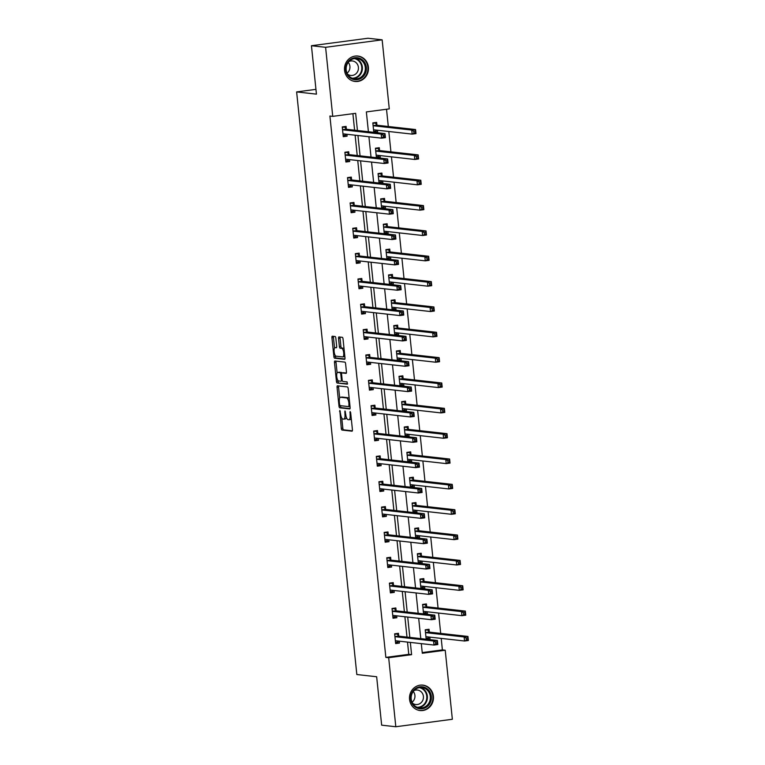<?xml version="1.0" encoding="UTF-8"?>
<svg xmlns="http://www.w3.org/2000/svg" width="765" height="765" viewBox="0 0 765 765"><rect width="100%" height="100%" fill="white"/><g stroke="black" fill="none" stroke-linecap="round" stroke-linejoin="round"><path stroke-width="1.15" d="M339.823 410.384L341.295 428.4A1.607 0.545 -97.5 0 0 342.022 430.054L352.024 431.173A1.607 0.545 -97.5 0 0 352.072 431.173A1.607 0.545 -97.5 0 0 352.416 429.643L350.666 412.698L350.131 411.541L350.112 414.802A5.145 1.74 -97.5 0 1 349.012 419.708A5.145 1.74 -97.5 0 1 348.859 419.708L348.027 419.622A5.145 1.74 -97.5 0 1 345.723 414.314L344.986 410.958L344.939 414.228A5.145 1.74 -97.5 0 1 343.839 419.134A5.145 1.74 -97.5 0 1 343.695 419.134L342.854 419.038A5.145 1.74 -97.5 0 1 340.549 413.731L339.823 410.384M368.395 67.177A12.775 11.982 -83.6 0 1 355.056 81.453A12.775 11.982 -83.6 0 1 344.556 70.332A12.775 11.982 -83.6 0 1 357.896 56.055A12.775 11.982 -83.6 0 1 368.395 67.177M433.401 696.255A12.775 11.982 -83.6 0 1 420.061 710.532A12.775 11.982 -83.6 0 1 409.562 699.411A12.775 11.982 -83.6 0 1 422.911 685.134A12.775 11.982 -83.6 0 1 433.401 696.255M335.845 338.178A1.607 0.545 -97.5 0 0 335.127 336.524L332.316 336.208A1.607 0.545 -97.5 0 0 332.278 336.208A1.607 0.545 -97.5 0 0 331.934 337.738L333.875 356.557A1.607 0.545 -97.5 0 0 334.592 358.211L344.594 359.34A1.607 0.545 -97.5 0 0 344.642 359.33A1.607 0.545 -97.5 0 0 344.986 357.8L343.045 338.981A1.607 0.545 -97.5 0 0 342.328 337.327L338.933 336.944A1.607 0.545 -97.5 0 0 338.885 336.944A1.607 0.545 -97.5 0 0 338.541 338.484L339.373 346.535A1.607 0.545 -97.5 0 0 340.1 348.19L341.773 348.381A4.303 1.454 -97.5 0 1 343.686 352.636A4.303 1.454 -97.5 0 1 342.777 356.911A4.303 1.454 -97.5 0 1 342.663 356.911L336.074 356.174A4.303 1.454 -97.5 0 1 334.162 351.919A4.303 1.454 -97.5 0 1 335.07 347.645A4.303 1.454 -97.5 0 1 335.194 347.645L336.284 347.759A1.607 0.545 -97.5 0 0 336.332 347.759A1.607 0.545 -97.5 0 0 336.676 346.229L335.845 338.178M422.232 652.574L442.39 649.906L445.22 650.231L452.354 719.272L395.811 726.75L381.659 725.163L376.657 676.748L356.834 674.529L296.629 91.915L316.442 94.143L311.441 45.728L325.603 47.306L382.146 39.837L389.28 108.888L366.359 111.92L368.405 131.733M395.811 726.75L388.677 657.699L411.599 654.668L410.336 642.409M357.437 130.499L355.658 113.325L332.737 116.357L329.906 116.041L385.847 657.384L388.677 657.699M332.737 116.357L325.603 47.306M337.442 385.799A1.607 0.545 -97.5 0 0 337.403 385.799A1.607 0.545 -97.5 0 0 337.059 387.339L339 406.158A1.607 0.545 -97.5 0 0 339.717 407.812L349.72 408.931A1.607 0.545 -97.5 0 0 349.768 408.931A1.607 0.545 -97.5 0 0 350.112 407.401L348.171 388.582A1.607 0.545 -97.5 0 0 347.453 386.927L337.442 385.799M336.437 381.353L334.496 362.534A1.607 0.545 -97.5 0 1 334.841 361.003A1.607 0.545 -97.5 0 1 334.879 361.003L344.891 362.122A1.607 0.545 -97.5 0 1 345.608 363.786L346.44 371.838A1.607 0.545 -97.5 0 1 346.096 373.368A1.607 0.545 -97.5 0 1 346.048 373.368L341.993 372.918A1.607 0.545 -97.5 0 0 341.945 372.918A1.607 0.545 -97.5 0 0 341.601 374.448L342.156 379.784A1.607 0.545 -97.5 0 0 342.873 381.448L347.1 381.917L347.358 384.154L337.155 383.016A1.607 0.545 -97.5 0 1 336.437 381.353L337.967 381.152L337.881 380.348M315.955 89.362L296.629 91.915M385.847 657.384L408.768 654.352L407.506 642.093M406.99 637.082L404.886 616.743M404.369 611.742L402.266 591.402M401.749 586.392L399.646 566.052M399.129 561.051L397.025 540.712M396.509 535.701L394.405 515.361M393.889 510.36L391.785 490.021M391.269 485.01L389.165 464.671M388.649 459.669L386.555 439.33M386.029 434.329L383.934 413.989M383.418 408.979L381.314 388.639M380.798 383.638L378.694 363.299M378.178 358.288L376.074 337.948M375.558 332.947L373.454 312.608M372.938 307.597L370.834 287.257M370.317 282.256L368.214 261.917M367.697 256.906L365.594 236.567M365.077 231.566L362.973 211.226M362.457 206.215L360.363 185.876M359.837 180.875L357.743 160.535M357.226 155.534L355.123 135.195M354.606 130.184L352.895 113.698M398.737 635.944L398.46 633.315L394.644 633.822L395.648 643.575L399.473 643.069L399.273 641.166M396.117 610.604L395.84 607.974L392.024 608.481L393.028 618.225L396.853 617.718L396.653 615.825M393.497 585.263L393.229 582.634L389.404 583.131L390.408 592.885L394.233 592.378L394.032 590.475M390.877 559.913L390.609 557.283L386.784 557.79L387.798 567.534L391.613 567.028L391.422 565.134M388.257 534.572L387.989 531.943L384.164 532.44L385.178 542.194L388.993 541.687L388.802 539.784M385.637 509.222L385.369 506.593L381.544 507.099L382.557 516.844L386.373 516.346L386.182 514.443M383.016 483.882L382.749 481.252L378.924 481.759L379.937 491.503L383.753 490.996L383.561 489.103M380.406 458.531L380.128 455.902L376.313 456.409L377.317 466.153L381.133 465.656L380.941 463.753M377.786 433.191L377.508 430.561L373.693 431.068L374.697 440.812L378.522 440.305L378.321 438.412M375.166 407.841L374.888 405.211L371.073 405.718L372.077 415.472L375.902 414.965L375.701 413.062M372.545 382.5L372.268 379.87L368.453 380.377L369.457 390.121L373.282 389.615L373.081 387.721M369.925 357.15L369.658 354.52L365.833 355.027L366.837 364.781L370.662 364.274L370.461 362.371M367.305 331.809L367.037 329.18L363.212 329.686L364.216 339.43L368.041 338.924L367.841 337.03M364.685 306.469L364.417 303.839L360.592 304.336L361.606 314.09L365.421 313.583L365.23 311.68M362.065 281.118L361.797 278.489L357.972 278.995L358.986 288.74L362.801 288.233L362.61 286.339M359.445 255.778L359.177 253.148L355.352 253.645L356.366 263.399L360.181 262.892L359.99 260.989M356.825 230.428L356.557 227.798L352.732 228.305L353.746 238.049L357.561 237.552L357.37 235.649M354.214 205.087L353.937 202.457L350.121 202.964L351.125 212.708L354.941 212.201L354.75 210.308M351.594 179.737L351.317 177.107L347.501 177.614L348.505 187.358L352.33 186.861L352.13 184.958M348.974 154.396L348.697 151.766L344.881 152.273L345.885 162.017L349.71 161.511L349.509 159.617M346.354 129.046L346.076 126.416L342.261 126.923L343.265 136.677L347.09 136.17L346.889 134.267M442.39 649.906L441.204 638.402M440.688 633.391L438.584 613.052M438.068 608.051L435.964 587.711M435.448 582.71L433.344 562.371M432.827 557.36L430.724 537.02M430.207 532.019L428.104 511.68M427.587 506.669L425.483 486.33M424.967 481.328L422.873 460.989M422.347 455.978L420.253 435.639M419.736 430.638L417.633 410.298M417.116 405.287L415.013 384.948M414.496 379.947L412.392 359.607M411.876 354.597L409.772 334.257M409.256 329.256L407.152 308.917M406.636 303.915L404.532 283.576M404.016 278.565L401.912 258.226M401.396 253.225L399.292 232.885M398.775 227.874L396.681 207.535M396.155 202.534L394.061 182.194M393.545 177.184L391.441 156.844M390.925 151.843L388.821 131.504M388.304 126.493L386.516 109.252M427.415 639.377L430.035 639.024L429.844 637.13M429.299 631.909L429.031 629.279L425.206 629.786L426.182 639.234M424.795 614.027L427.415 613.683L427.224 611.78M426.679 606.569L426.411 603.939L422.586 604.436L423.561 613.893M422.175 588.687L424.795 588.333L424.604 586.439M424.059 581.218L423.791 578.589L419.966 579.095L420.951 588.543M419.555 563.336L422.175 562.992L421.984 561.089M421.439 555.878L421.171 553.248L417.355 553.745L418.331 563.203M416.944 537.996L419.564 537.652L419.363 535.749M418.828 530.528L418.551 527.898L414.735 528.405L415.711 537.852M414.324 512.646L416.944 512.301L416.743 510.398M416.208 505.187L415.93 502.557L412.115 503.054L413.09 512.512M411.704 487.305L414.324 486.961L414.123 485.058M413.588 479.837L413.31 477.207L409.495 477.714L410.47 487.162M409.084 461.955L411.704 461.611L411.503 459.717M410.968 454.496L410.69 451.866L406.875 452.373L407.85 461.821M406.464 436.614L409.084 436.27L408.883 434.367M408.347 429.146L408.08 426.516L404.255 427.023L405.23 436.48M403.844 411.264L406.464 410.92L406.272 409.026M405.727 403.805L405.46 401.176L401.635 401.682L402.61 411.13M401.223 385.923L403.844 385.579L403.652 383.676M403.107 378.455L402.839 375.825L399.014 376.332L399.99 385.79M398.603 360.583L401.223 360.229L401.032 358.336M400.487 353.114L400.219 350.485L396.394 350.992L397.37 360.439M395.983 335.233L398.603 334.888L398.412 332.985M397.867 327.774L397.599 325.144L393.774 325.641L394.759 335.099M393.363 309.892L395.983 309.538L395.792 307.645M395.256 302.424L394.979 299.794L391.164 300.301L392.139 309.749M390.752 284.542L393.373 284.197L393.172 282.295M392.636 277.083L392.359 274.453L388.543 274.951L389.519 284.408M388.132 259.201L390.752 258.857L390.552 256.954M390.016 251.733L389.739 249.103L385.923 249.61L386.899 259.058M385.512 233.851L388.132 233.507L387.932 231.613M387.396 226.392L387.119 223.763L383.303 224.269L384.279 233.717M382.892 208.51L385.512 208.166L385.311 206.263M384.776 201.042L384.508 198.412L380.683 198.919L381.659 208.367M380.272 183.16L382.892 182.816L382.691 180.922M382.156 175.701L381.888 173.072L378.063 173.579L379.038 183.026M377.652 157.82L380.272 157.475L380.081 155.572M379.536 150.351L379.268 147.721L375.443 148.228L376.418 157.686M375.032 132.479L377.652 132.125L377.461 130.232M376.916 125.011L376.648 122.381L372.823 122.888L373.798 132.335M311.441 45.728L367.994 38.25L382.146 39.837M421.305 643.633L422.299 653.253L445.22 650.231M368.921 136.734L371.025 157.074M371.541 162.084L373.645 182.424M374.161 187.425L376.265 207.764M376.782 212.775L378.885 233.115M379.402 238.116L381.496 258.455M382.022 263.466L384.116 283.805M384.632 288.807L386.736 309.146M387.253 314.147L389.356 334.487M389.873 339.497L391.976 359.837M392.493 364.838L394.597 385.178M395.113 390.188L397.217 410.528M397.733 415.529L399.837 435.868M400.353 440.879L402.457 461.219M402.973 466.22L405.077 486.559M405.593 491.57L407.688 511.909M408.214 516.91L410.308 537.25M410.824 542.261L412.928 562.6M413.444 567.601L415.548 587.941M416.064 592.942L418.168 613.281M418.685 618.292L420.788 638.632M409.82 637.398L407.716 617.059M407.2 612.057L405.096 591.718M404.58 586.707L402.476 566.368M401.96 561.367L399.856 541.027M399.34 536.026L397.236 515.687M396.719 510.676L394.616 490.336M394.099 485.335L391.996 464.996M391.479 459.985L389.385 439.646M388.859 434.644L386.765 414.305M386.249 409.294L384.145 388.955M383.628 383.954L381.525 363.614M381.008 358.603L378.905 338.264M378.388 333.263L376.284 312.923M375.768 307.913L373.664 287.573M373.148 282.572L371.044 262.232M370.528 257.231L368.424 236.892M367.908 231.881L365.813 211.542M365.288 206.54L363.193 186.201M362.677 181.19L360.573 160.851M360.057 155.85L357.953 135.51M408.768 654.352L411.599 654.668M430.035 639.024L426.115 638.584M399.473 643.069L395.553 642.629M396.853 617.718L392.933 617.279M427.415 613.683L423.494 613.243M394.233 592.378L390.313 591.938M424.795 588.333L420.884 587.903M391.613 567.028L387.692 566.597M422.175 562.992L418.264 562.552M388.993 541.687L385.072 541.247M419.564 537.652L415.644 537.212M386.373 516.346L382.462 515.906M416.944 512.301L413.024 511.861M383.753 490.996L379.842 490.556M414.324 486.961L410.403 486.521M381.133 465.656L377.222 465.216M411.704 461.611L407.783 461.171M378.522 440.305L374.601 439.865M409.084 436.27L405.163 435.83M375.902 414.965L371.981 414.525M406.464 410.92L402.543 410.48M373.282 389.615L369.361 389.175M403.844 385.579L399.923 385.139M370.662 364.274L366.741 363.834M401.223 360.229L397.303 359.789M368.041 338.924L364.121 338.484M398.603 334.888L394.692 334.448M365.421 313.583L361.501 313.143M395.983 309.538L392.072 309.108M362.801 288.233L358.881 287.803M393.373 284.197L389.452 283.758M360.181 262.892L356.27 262.452M390.752 258.857L386.832 258.417M357.561 237.552L353.65 237.112M388.132 233.507L384.212 233.067M354.941 212.201L351.03 211.762M385.512 208.166L381.592 207.726M352.33 186.861L348.41 186.421M382.892 182.816L378.971 182.376M349.71 161.511L345.79 161.071M380.272 157.475L376.351 157.035M347.09 136.17L343.169 135.73M377.652 132.125L373.731 131.685M345.216 418.933A5.145 1.74 -97.5 0 0 345.369 418.924A5.145 1.74 -97.5 0 0 346.373 417.365M350.389 419.507A5.145 1.74 -97.5 0 0 350.533 419.507A5.145 1.74 -97.5 0 0 351.288 418.761M341.783 418.063L342.825 428.199A1.607 0.545 -97.5 0 0 343.542 429.853L352.34 430.838M340.502 405.689L340.53 405.947A1.607 0.545 -97.5 0 0 341.247 407.611L350.045 408.596M338.656 385.943A1.607 0.545 -97.5 0 0 338.579 387.138L339.708 398.02M339.593 404.484L340.1 405.641L348.916 406.626L348.916 403.241A5.145 1.74 -97.5 0 0 346.612 397.943L340.607 397.274A5.145 1.74 -97.5 0 0 340.463 397.274A5.145 1.74 -97.5 0 0 339.354 402.17L339.593 404.484M349.223 398.718A5.145 1.74 -97.5 0 0 348.142 397.743L346.612 397.943M341.85 397.102A5.145 1.74 -97.5 0 1 341.993 397.073A5.145 1.74 -97.5 0 1 342.137 397.064L348.142 397.743M337.116 372.899L336.017 362.333L334.496 362.534M336.093 361.137A1.607 0.545 -97.5 0 0 336.017 362.333M346.373 373.033L343.523 372.708A1.607 0.545 -97.5 0 0 343.475 372.708A1.607 0.545 -97.5 0 0 343.428 372.727M347.578 383.81L337.155 383.016M337.786 372.44A4.303 1.454 -97.5 0 0 337.661 372.44A4.303 1.454 -97.5 0 0 336.753 376.724A4.303 1.454 -97.5 0 0 338.666 380.97L340.98 381.238A1.607 0.545 -97.5 0 0 341.027 381.238A1.607 0.545 -97.5 0 0 341.372 379.698L340.827 374.362A1.607 0.545 -97.5 0 0 340.1 372.698L337.786 372.44L339.306 372.239A4.303 1.454 -97.5 0 0 339.191 372.239A4.303 1.454 -97.5 0 0 339.067 372.268M342.022 372.909A1.607 0.545 -97.5 0 0 341.63 372.498L340.1 372.698M339.306 372.239L341.63 372.498M337.967 381.152A1.607 0.545 -97.5 0 0 338.685 382.806M335.194 347.645L336.6 347.453A4.303 1.454 -97.5 0 0 336.6 347.444A4.303 1.454 -97.5 0 0 336.476 347.473M344.183 356.71A4.303 1.454 -97.5 0 0 344.307 356.71A4.303 1.454 -97.5 0 0 344.833 356.289M344.059 348.754A4.303 1.454 -97.5 0 0 343.303 348.18L341.773 348.381M340.138 337.088A1.607 0.545 -97.5 0 0 340.071 338.283L340.903 346.335A1.607 0.545 -97.5 0 0 341.62 347.989L343.303 348.18M335.328 355.601L335.405 356.356A1.607 0.545 -97.5 0 0 336.122 358.01L344.919 358.995M333.53 336.342A1.607 0.545 -97.5 0 0 333.454 337.537L334.544 348.065M426.095 638.345L428.381 638.039L429.203 637.054M425.254 630.217L427.539 629.911L425.742 629.71M425.942 636.901L426.019 636.815A1.635 0.555 82.5 0 1 426.172 636.719A1.635 0.555 82.5 0 1 426.22 636.719L464.546 641.013L464.135 636.958L467.951 636.451L429.614 632.158A1.635 0.555 82.5 0 1 429.395 632.014L427.539 629.911M467.664 637.905L467.951 636.451L468.371 640.515L464.546 641.013L467.836 639.53L467.664 637.905L466.143 638.106L466.306 639.731M466.143 638.106L464.135 636.958L425.799 632.665A1.635 0.555 82.5 0 1 425.57 632.521L425.483 632.416M467.836 639.53L468.371 640.515M395.18 633.755L396.978 633.956L394.692 634.261M398.642 641.099L397.81 642.074L395.524 642.38M396.978 633.956L398.833 636.05A1.635 0.555 -97.5 0 0 399.053 636.193L437.389 640.487L437.81 644.551L433.984 645.058L395.648 640.764A1.635 0.555 -97.5 0 0 395.601 640.764A1.635 0.555 -97.5 0 0 395.448 640.86L395.381 640.946M435.744 643.767L433.984 645.058L433.564 640.994L437.389 640.487L437.102 641.94L435.572 642.141L435.744 643.767L437.274 643.566L437.102 641.94M394.912 636.451L395.008 636.557A1.635 0.555 -97.5 0 0 395.228 636.7L433.564 640.994L435.572 642.141M437.81 644.551L437.274 643.566M414.888 688.969A11.064 10.366 -83.6 0 1 429.395 691.12A11.064 10.366 -83.6 0 1 427.166 706.592A11.064 10.366 -83.6 0 1 412.66 704.441A11.064 10.366 -83.6 0 1 414.888 688.969M426.43 705.913A10.241 9.601 96.4 0 0 430.045 695.002A10.241 9.601 96.4 0 0 421.888 687.572A10.241 9.601 96.4 0 0 415.06 689.59A10.241 9.601 96.4 0 0 411.455 700.491A10.241 9.601 96.4 0 0 419.603 707.921A10.241 9.601 96.4 0 0 426.43 705.913M413.253 691.455A7.287 6.837 -83.6 0 1 412.048 702.232M412.545 703.207A7.287 6.837 96.4 0 0 423.227 695.337A7.287 6.837 96.4 0 0 413.961 690.613M417.862 710.054A12.699 11.905 96.4 0 0 419.612 710.398A12.699 11.905 96.4 0 0 428.075 707.902A12.699 11.905 96.4 0 0 432.55 694.381A12.699 11.905 96.4 0 0 422.443 685.163A12.699 11.905 96.4 0 0 420.654 685.105M366.339 67.339A11.064 10.366 -83.6 0 1 357.159 79.675A11.064 10.366 -83.6 0 1 345.704 70.064A11.064 10.366 -83.6 0 1 354.893 57.738A11.064 10.366 -83.6 0 1 366.339 67.339M346.191 69.94A10.241 9.601 96.4 0 0 354.597 78.852A10.241 9.601 96.4 0 0 365.288 67.406A10.241 9.601 96.4 0 0 356.882 58.494A10.241 9.601 96.4 0 0 346.191 69.94M348.247 62.376A7.287 6.837 -83.6 0 1 347.042 73.153M347.54 74.129A7.287 6.837 96.4 0 0 358.403 67.31A7.287 6.837 96.4 0 0 348.945 61.535M352.847 80.985A12.699 11.905 96.4 0 0 354.606 81.32A12.699 11.905 96.4 0 0 367.869 67.138A12.699 11.905 96.4 0 0 357.437 56.084A12.699 11.905 96.4 0 0 355.649 56.027M423.475 612.995L425.761 612.698L426.593 611.713M422.634 604.876L424.919 604.57L423.122 604.369M423.322 611.56L423.399 611.474A1.635 0.555 82.5 0 1 423.552 611.378A1.635 0.555 82.5 0 1 423.6 611.378L461.936 615.672L461.515 611.608L465.33 611.101L426.994 606.808A1.635 0.555 82.5 0 1 426.774 606.674L424.919 604.57M465.053 612.555L465.33 611.101L465.751 615.165L461.936 615.672L465.216 614.18L465.053 612.555L463.523 612.765L463.686 614.381M463.523 612.765L461.515 611.608L423.179 607.314A1.635 0.555 82.5 0 1 422.949 607.171L422.863 607.066M465.216 614.18L465.751 615.165M420.855 587.654L423.141 587.348L423.973 586.363M420.014 579.526L422.299 579.229L420.501 579.019M420.702 586.21L420.779 586.124A1.635 0.555 82.5 0 1 420.932 586.028A1.635 0.555 82.5 0 1 420.98 586.028L459.316 590.331L458.895 586.267L462.71 585.76L424.374 581.467A1.635 0.555 82.5 0 1 424.154 581.323L422.299 579.229M462.433 587.214L462.71 585.76L463.131 589.825L459.316 590.331L462.596 588.84L462.433 587.214L460.903 587.415L461.066 589.04M460.903 587.415L458.895 586.267L420.559 581.974A1.635 0.555 82.5 0 1 420.339 581.83L420.243 581.725M462.596 588.84L463.131 589.825M392.56 608.404L394.358 608.605L392.072 608.911M396.021 615.749L395.189 616.733L392.904 617.039M394.358 608.605L396.213 610.709A1.635 0.555 -97.5 0 0 396.433 610.852L434.769 615.146L435.189 619.21L431.364 619.717L393.028 615.414A1.635 0.555 -97.5 0 0 392.981 615.414A1.635 0.555 -97.5 0 0 392.837 615.509L392.761 615.596M433.124 618.426L431.364 619.717L430.944 615.653L434.769 615.146L434.482 616.6L432.952 616.8L433.124 618.426L434.654 618.225L434.482 616.6M392.292 611.111L392.388 611.216A1.635 0.555 -97.5 0 0 392.608 611.359L430.944 615.653L432.952 616.8M435.189 619.21L434.654 618.225M389.94 583.064L391.737 583.265L389.452 583.571M393.401 590.408L392.579 591.393L390.293 591.689M391.737 583.265L393.593 585.368A1.635 0.555 -97.5 0 0 393.812 585.502L432.149 589.805L432.569 593.86L428.744 594.367L390.408 590.073A1.635 0.555 -97.5 0 0 390.37 590.073A1.635 0.555 -97.5 0 0 390.217 590.169L390.14 590.255M430.504 593.076L428.744 594.367L428.324 590.303L432.149 589.805L431.862 591.249L430.332 591.46L430.504 593.076L432.034 592.875L431.862 591.249M389.672 585.76L389.768 585.866A1.635 0.555 -97.5 0 0 389.997 586.009L428.324 590.303L430.332 591.46M432.569 593.86L432.034 592.875M418.235 562.304L420.521 562.007L421.352 561.022M417.394 554.185L419.679 553.879L417.881 553.678M418.082 560.869L418.159 560.783A1.635 0.555 82.5 0 1 418.312 560.688A1.635 0.555 82.5 0 1 418.359 560.688L456.695 564.981L456.275 560.917L460.09 560.42L421.764 556.117A1.635 0.555 82.5 0 1 421.534 555.983L419.679 553.879M459.813 561.864L460.09 560.42L460.511 564.474L456.695 564.981L459.975 563.489L459.813 561.864L458.283 562.074L458.445 563.69M458.283 562.074L456.275 560.917L417.939 556.624A1.635 0.555 82.5 0 1 417.719 556.48L417.623 556.375M459.975 563.489L460.511 564.474M415.615 536.963L417.9 536.657L418.732 535.682M414.773 528.835L417.059 528.538L415.261 528.338M415.472 535.519L415.538 535.433A1.635 0.555 82.5 0 1 415.691 535.347A1.635 0.555 82.5 0 1 415.739 535.337L454.075 539.641L453.655 535.577L457.48 535.07L419.144 530.776A1.635 0.555 82.5 0 1 418.914 530.633L417.059 528.538M457.193 536.523L457.48 535.07L457.891 539.134L454.075 539.641L457.355 538.149L457.193 536.523L455.663 536.724L455.835 538.35M455.663 536.724L453.655 535.577L415.319 531.283A1.635 0.555 82.5 0 1 415.099 531.14L415.003 531.034M457.355 538.149L457.891 539.134M412.995 511.613L415.28 511.316L416.112 510.331M412.153 503.494L414.439 503.188L412.641 502.988M412.851 510.178L412.918 510.092A1.635 0.555 82.5 0 1 413.071 509.997A1.635 0.555 82.5 0 1 413.119 509.997L451.455 514.29L451.034 510.226L454.859 509.729L416.523 505.426A1.635 0.555 82.5 0 1 416.294 505.292L414.439 503.188M454.573 511.183L454.859 509.729L455.28 513.784L451.455 514.29L454.735 512.799L454.573 511.183L453.043 511.383L453.215 513.009M453.043 511.383L451.034 510.226L412.698 505.933A1.635 0.555 82.5 0 1 412.478 505.799L412.383 505.694M454.735 512.799L455.28 513.784M387.32 557.723L389.117 557.924L386.832 558.221M390.781 565.058L389.959 566.043L387.673 566.349M389.117 557.924L390.972 560.018A1.635 0.555 -97.5 0 0 391.192 560.162L429.528 564.455L429.949 568.519L426.124 569.026L387.798 564.723A1.635 0.555 -97.5 0 0 387.75 564.723A1.635 0.555 -97.5 0 0 387.597 564.819L387.52 564.905M427.884 567.735L426.124 569.026L425.713 564.962L429.528 564.455L429.242 565.909L427.721 566.11L427.884 567.735L429.414 567.534L429.242 565.909M387.061 560.42L387.147 560.525A1.635 0.555 -97.5 0 0 387.377 560.669L425.713 564.962L427.721 566.11M429.949 568.519L429.414 567.534M384.699 532.373L386.497 532.574L384.212 532.88M388.161 539.717L387.339 540.702L385.053 540.998M386.497 532.574L388.352 534.678A1.635 0.555 -97.5 0 0 388.572 534.812L426.908 539.115L427.329 543.169L423.514 543.676L385.178 539.382A1.635 0.555 -97.5 0 0 385.13 539.382A1.635 0.555 -97.5 0 0 384.977 539.478L384.9 539.564M425.264 542.395L423.514 543.676L423.093 539.612L426.908 539.115L426.621 540.559L425.101 540.769L425.264 542.395L426.793 542.184L426.621 540.559M384.441 535.07L384.527 535.175A1.635 0.555 -97.5 0 0 384.757 535.318L423.093 539.612L425.101 540.769M427.329 543.169L426.793 542.184M382.079 507.032L383.877 507.233L381.592 507.53M385.55 514.376L384.719 515.352L382.433 515.658M383.877 507.233L385.732 509.327A1.635 0.555 -97.5 0 0 385.952 509.471L424.288 513.764L424.709 517.828L420.893 518.335L382.557 514.032A1.635 0.555 -97.5 0 0 382.51 514.042A1.635 0.555 -97.5 0 0 382.357 514.128L382.28 514.214M422.643 517.044L420.893 518.335L420.473 514.271L424.288 513.764L424.011 515.218L422.481 515.419L422.643 517.044L424.173 516.844L424.011 515.218M381.821 509.729L381.917 509.834A1.635 0.555 -97.5 0 0 382.137 509.978L420.473 514.271L422.481 515.419M424.709 517.828L424.173 516.844M379.459 481.682L381.257 481.883L378.971 482.189M382.93 489.026L382.098 490.011L379.813 490.308M381.257 481.883L383.112 483.987A1.635 0.555 -97.5 0 0 383.341 484.121L421.668 488.424L422.089 492.478L418.273 492.985L379.937 488.692A1.635 0.555 -97.5 0 0 379.889 488.692A1.635 0.555 -97.5 0 0 379.736 488.787L379.66 488.873M420.023 491.704L418.273 492.985L417.853 488.921L421.668 488.424L421.391 489.877L419.861 490.078L420.023 491.704L421.553 491.493L421.391 489.877M379.201 484.388L379.297 484.494A1.635 0.555 -97.5 0 0 379.517 484.628L417.853 488.921L419.861 490.078M422.089 492.478L421.553 491.493M376.839 456.342L378.637 456.542L376.351 456.839M380.31 463.686L379.478 464.661L377.193 464.967M378.637 456.542L380.492 458.637A1.635 0.555 -97.5 0 0 380.721 458.78L419.048 463.074L419.469 467.138L415.653 467.645L377.317 463.351A1.635 0.555 -97.5 0 0 377.269 463.351A1.635 0.555 -97.5 0 0 377.116 463.437L377.04 463.523M417.413 466.354L415.653 467.645L415.232 463.58L419.048 463.074L418.771 464.527L417.241 464.728L417.413 466.354L418.933 466.153L418.771 464.527M376.581 459.038L376.676 459.143A1.635 0.555 -97.5 0 0 376.896 459.287L415.232 463.58L417.241 464.728M419.469 467.138L418.933 466.153M374.219 430.991L376.017 431.192L373.731 431.498M377.69 438.335L376.858 439.32L374.573 439.617M376.017 431.192L377.872 433.296A1.635 0.555 -97.5 0 0 378.101 433.439L416.437 437.733L416.849 441.797L413.033 442.294L374.697 438.001A1.635 0.555 -97.5 0 0 374.649 438.001A1.635 0.555 -97.5 0 0 374.496 438.096L374.429 438.182M414.793 441.013L413.033 442.294L412.612 438.24L416.437 437.733L416.15 439.186L414.62 439.387L414.793 441.013L416.313 440.812L416.15 439.186M373.961 433.698L374.056 433.803A1.635 0.555 -97.5 0 0 374.276 433.937L412.612 438.24L414.62 439.387M416.849 441.797L416.313 440.812M371.608 405.651L373.397 405.852L371.111 406.148M375.07 412.995L374.238 413.97L371.953 414.276M373.397 405.852L375.252 407.946A1.635 0.555 -97.5 0 0 375.481 408.089L413.817 412.383L414.238 416.447L410.413 416.954L372.077 412.66A1.635 0.555 -97.5 0 0 372.029 412.66A1.635 0.555 -97.5 0 0 371.876 412.746L371.809 412.842M412.172 415.663L410.413 416.954L409.992 412.89L413.817 412.383L413.53 413.836L412 414.037L412.172 415.663L413.702 415.462L413.53 413.836M371.341 408.347L371.436 408.453A1.635 0.555 -97.5 0 0 371.656 408.596L409.992 412.89L412 414.037M414.238 416.447L413.702 415.462M368.988 380.301L370.786 380.501L368.501 380.807M372.45 387.645L371.618 388.63L369.332 388.926M370.786 380.501L372.641 382.605A1.635 0.555 -97.5 0 0 372.861 382.749L411.197 387.042L411.618 391.106L407.793 391.603L369.457 387.31A1.635 0.555 -97.5 0 0 369.409 387.31A1.635 0.555 -97.5 0 0 369.256 387.406L369.189 387.492M409.552 390.322L407.793 391.603L407.372 387.549L411.197 387.042L410.91 388.496L409.38 388.697L409.552 390.322L411.082 390.121L410.91 388.496M368.72 383.007L368.816 383.112A1.635 0.555 -97.5 0 0 369.036 383.246L407.372 387.549L409.38 388.697M411.618 391.106L411.082 390.121M366.368 354.96L368.166 355.161L365.88 355.467M369.83 362.304L368.998 363.279L366.712 363.585M368.166 355.161L370.021 357.255A1.635 0.555 -97.5 0 0 370.241 357.398L408.577 361.692L408.998 365.756L405.173 366.263L366.837 361.969A1.635 0.555 -97.5 0 0 366.789 361.969A1.635 0.555 -97.5 0 0 366.645 362.065L366.569 362.151M406.932 364.972L405.173 366.263L404.752 362.199L408.577 361.692L408.29 363.146L406.76 363.346L406.932 364.972L408.462 364.771L408.29 363.146M366.1 357.657L366.196 357.762A1.635 0.555 -97.5 0 0 366.416 357.905L404.752 362.199L406.76 363.346M408.998 365.756L408.462 364.771M363.748 329.61L365.546 329.811L363.26 330.117M367.21 336.954L366.387 337.939L364.102 338.245M365.546 329.811L367.401 331.914A1.635 0.555 -97.5 0 0 367.621 332.058L405.957 336.351L406.378 340.415L402.553 340.922L364.216 336.619A1.635 0.555 -97.5 0 0 364.178 336.619A1.635 0.555 -97.5 0 0 364.025 336.715L363.949 336.801M404.312 339.631L402.553 340.922L402.132 336.858L405.957 336.351L405.67 337.805L404.14 338.006L404.312 339.631L405.842 339.43L405.67 337.805M363.48 332.316L363.576 332.421A1.635 0.555 -97.5 0 0 363.805 332.565L402.132 336.858L404.14 338.006M406.378 340.415L405.842 339.43M361.128 304.269L362.926 304.47L360.64 304.776M364.589 311.613L363.767 312.598L361.482 312.895M362.926 304.47L364.781 306.574A1.635 0.555 -97.5 0 0 365.001 306.708L403.337 311.011L403.757 315.065L399.932 315.572L361.606 311.279A1.635 0.555 -97.5 0 0 361.558 311.279A1.635 0.555 -97.5 0 0 361.405 311.374L361.329 311.46M401.692 314.281L399.932 315.572L399.521 311.508L403.337 311.011L403.05 312.455L401.529 312.665L401.692 314.281L403.222 314.08L403.05 312.455M360.87 306.966L360.956 307.071A1.635 0.555 -97.5 0 0 361.185 307.214L399.521 311.508L401.529 312.665M403.757 315.065L403.222 314.08M358.508 278.929L360.305 279.129L358.02 279.426M361.969 286.263L361.147 287.248L358.861 287.554M360.305 279.129L362.161 281.224A1.635 0.555 -97.5 0 0 362.38 281.367L400.717 285.661L401.137 289.725L397.322 290.231L358.986 285.928A1.635 0.555 -97.5 0 0 358.938 285.928A1.635 0.555 -97.5 0 0 358.785 286.024L358.709 286.11M399.072 288.941L397.322 290.231L396.901 286.167L400.717 285.661L400.43 287.114L398.909 287.315L399.072 288.941L400.602 288.74L400.43 287.114M358.25 281.625L358.336 281.73A1.635 0.555 -97.5 0 0 358.565 281.874L396.901 286.167L398.909 287.315M401.137 289.725L400.602 288.74M355.888 253.578L357.685 253.779L355.4 254.085M359.359 260.922L358.527 261.907L356.241 262.204M357.685 253.779L359.54 255.883A1.635 0.555 -97.5 0 0 359.76 256.017L398.096 260.32L398.517 264.374L394.702 264.881L356.366 260.588A1.635 0.555 -97.5 0 0 356.318 260.588A1.635 0.555 -97.5 0 0 356.165 260.683L356.088 260.769M396.452 263.6L394.702 264.881L394.281 260.817L398.096 260.32L397.819 261.773L396.289 261.974L396.452 263.6L397.982 263.389L397.819 261.773M355.629 256.275L355.725 256.38A1.635 0.555 -97.5 0 0 355.945 256.524L394.281 260.817L396.289 261.974M398.517 264.374L397.982 263.389M353.267 228.238L355.065 228.439L352.78 228.735M356.739 235.582L355.907 236.557L353.621 236.863M355.065 228.439L356.92 230.533A1.635 0.555 -97.5 0 0 357.15 230.676L395.476 234.97L395.897 239.034L392.082 239.541L353.746 235.247A1.635 0.555 -97.5 0 0 353.698 235.247A1.635 0.555 -97.5 0 0 353.545 235.333L353.468 235.419M393.832 238.25L392.082 239.541L391.661 235.477L395.476 234.97L395.199 236.423L393.669 236.624L393.832 238.25L395.362 238.049L395.199 236.423M353.009 230.934L353.105 231.04A1.635 0.555 -97.5 0 0 353.325 231.183L391.661 235.477L393.669 236.624M395.897 239.034L395.362 238.049M350.647 202.888L352.445 203.088L350.16 203.394M354.118 210.232L353.287 211.216L351.001 211.513M352.445 203.088L354.3 205.192A1.635 0.555 -97.5 0 0 354.53 205.326L392.866 209.629L393.277 213.684L389.462 214.19L351.125 209.897A1.635 0.555 -97.5 0 0 351.078 209.897A1.635 0.555 -97.5 0 0 350.925 209.993L350.858 210.079M391.221 212.909L389.462 214.19L389.041 210.136L392.866 209.629L392.579 211.083L391.049 211.283L391.221 212.909L392.741 212.699L392.579 211.083M350.389 205.594L350.485 205.699A1.635 0.555 -97.5 0 0 350.705 205.833L389.041 210.136L391.049 211.283M393.277 213.684L392.741 212.699M348.027 177.547L349.825 177.748L347.54 178.044M351.498 184.891L350.666 185.866L348.381 186.172M349.825 177.748L351.68 179.842A1.635 0.555 -97.5 0 0 351.91 179.985L390.246 184.279L390.666 188.343L386.841 188.85L348.505 184.556A1.635 0.555 -97.5 0 0 348.457 184.556A1.635 0.555 -97.5 0 0 348.305 184.642L348.238 184.728M388.601 187.559L386.841 188.85L386.421 184.786L390.246 184.279L389.959 185.732L388.429 185.933L388.601 187.559L390.121 187.358L389.959 185.732M347.769 180.244L347.865 180.349A1.635 0.555 -97.5 0 0 348.085 180.492L386.421 184.786L388.429 185.933M390.666 188.343L390.121 187.358M345.417 152.197L347.214 152.398L344.919 152.704M348.878 159.541L348.046 160.526L345.761 160.822M347.214 152.398L349.06 154.501A1.635 0.555 -97.5 0 0 349.289 154.645L387.626 158.938L388.046 163.002L384.221 163.5L345.885 159.206A1.635 0.555 -97.5 0 0 345.837 159.206A1.635 0.555 -97.5 0 0 345.684 159.302L345.617 159.388M385.981 162.218L384.221 163.5L383.801 159.445L387.626 158.938L387.339 160.392L385.809 160.593L385.981 162.218L387.511 162.017L387.339 160.392M345.149 154.903L345.245 155.008A1.635 0.555 -97.5 0 0 345.464 155.142L383.801 159.445L385.809 160.593M388.046 163.002L387.511 162.017M410.375 486.272L412.66 485.966L413.492 484.991M409.543 478.144L411.828 477.848L410.03 477.647M410.231 484.828L410.298 484.742A1.635 0.555 82.5 0 1 410.451 484.656A1.635 0.555 82.5 0 1 410.499 484.656L448.835 488.95L448.414 484.886L452.239 484.379L413.903 480.085A1.635 0.555 82.5 0 1 413.683 479.942L411.828 477.848M451.952 485.832L452.239 484.379L452.66 488.443L448.835 488.95L452.125 487.458L451.952 485.832L450.422 486.033L450.595 487.659M450.422 486.033L448.414 484.886L410.078 480.592A1.635 0.555 82.5 0 1 409.858 480.449L409.763 480.344M452.125 487.458L452.66 488.443M407.755 460.922L410.04 460.626L410.872 459.641M406.923 452.803L409.208 452.498L407.41 452.297M407.611 459.488L407.688 459.402A1.635 0.555 82.5 0 1 407.831 459.306A1.635 0.555 82.5 0 1 407.879 459.306L446.215 463.6L445.794 459.545L449.619 459.038L411.283 454.745A1.635 0.555 82.5 0 1 411.063 454.601L409.208 452.498M449.332 460.492L449.619 459.038L450.04 463.102L446.215 463.6L449.504 462.117L449.332 460.492L447.802 460.693L447.974 462.318M447.802 460.693L445.794 459.545L407.458 455.242A1.635 0.555 82.5 0 1 407.238 455.108L407.143 455.003M449.504 462.117L450.04 463.102M405.144 435.581L407.429 435.275L408.252 434.3M404.303 427.453L406.588 427.157L404.79 426.956M404.991 434.147L405.068 434.051A1.635 0.555 82.5 0 1 405.221 433.965A1.635 0.555 82.5 0 1 405.259 433.965L443.595 438.259L443.174 434.195L446.999 433.688L408.663 429.395A1.635 0.555 82.5 0 1 408.443 429.251L406.588 427.157M446.712 435.142L446.999 433.688L447.42 437.752L443.595 438.259L446.884 436.767L446.712 435.142L445.182 435.342L445.354 436.968M445.182 435.342L443.174 434.195L404.848 429.901A1.635 0.555 82.5 0 1 404.618 429.758L404.522 429.653M446.884 436.767L447.42 437.752M402.524 410.231L404.809 409.935L405.632 408.95M401.682 402.113L403.968 401.807L402.17 401.606M402.371 408.797L402.447 408.711A1.635 0.555 82.5 0 1 402.6 408.615A1.635 0.555 82.5 0 1 402.648 408.615L440.975 412.909L440.564 408.854L444.379 408.347L406.043 404.054A1.635 0.555 82.5 0 1 405.823 403.91L403.968 401.807M444.092 409.801L444.379 408.347L444.8 412.411L440.975 412.909L444.264 411.427L444.092 409.801L442.572 410.002L442.734 411.627M442.572 410.002L440.564 408.854L402.227 404.551A1.635 0.555 82.5 0 1 401.998 404.417L401.912 404.312M444.264 411.427L444.8 412.411M399.904 384.891L402.189 384.585L403.012 383.609M399.062 376.772L401.348 376.466L399.55 376.265M399.751 383.456L399.827 383.37A1.635 0.555 82.5 0 1 399.98 383.275A1.635 0.555 82.5 0 1 400.028 383.275L438.364 387.568L437.943 383.504L441.759 382.997L403.423 378.704A1.635 0.555 82.5 0 1 403.203 378.56L401.348 376.466M441.472 384.451L441.759 382.997L442.18 387.061L438.364 387.568L441.644 386.076L441.472 384.451L439.952 384.652L440.114 386.277M439.952 384.652L437.943 383.504L399.607 379.211A1.635 0.555 82.5 0 1 399.378 379.067L399.292 378.962M441.644 386.076L442.18 387.061M397.284 359.55L399.569 359.244L400.401 358.259M396.442 351.422L398.728 351.116L396.93 350.915M397.131 358.106L397.207 358.02A1.635 0.555 82.5 0 1 397.36 357.924A1.635 0.555 82.5 0 1 397.408 357.924L435.744 362.228L435.323 358.163L439.139 357.657L400.803 353.363A1.635 0.555 82.5 0 1 400.583 353.22L398.728 351.116M438.861 359.11L439.139 357.657L439.559 361.721L435.744 362.228L439.024 360.736L438.861 359.11L437.331 359.311L437.494 360.937M437.331 359.311L435.323 358.163L396.987 353.87A1.635 0.555 82.5 0 1 396.758 353.726L396.672 353.621M439.024 360.736L439.559 361.721M394.664 334.2L396.949 333.903L397.781 332.918M393.822 326.081L396.107 325.775L394.31 325.574M394.511 332.765L394.587 332.679A1.635 0.555 82.5 0 1 394.74 332.584A1.635 0.555 82.5 0 1 394.788 332.584L433.124 336.877L432.703 332.813L436.519 332.306L398.192 328.013A1.635 0.555 82.5 0 1 397.963 327.879L396.107 325.775M436.241 333.76L436.519 332.306L436.939 336.37L433.124 336.877L436.404 335.386L436.241 333.76L434.711 333.97L434.874 335.586M434.711 333.97L432.703 332.813L394.367 328.52A1.635 0.555 82.5 0 1 394.147 328.376L394.051 328.271M436.404 335.386L436.939 336.37M392.043 308.859L394.329 308.553L395.161 307.568M391.202 300.731L393.487 300.435L391.69 300.234M391.89 307.415L391.967 307.329A1.635 0.555 82.5 0 1 392.12 307.234A1.635 0.555 82.5 0 1 392.168 307.234L430.504 311.537L430.083 307.473L433.898 306.966L395.572 302.672A1.635 0.555 82.5 0 1 395.342 302.529L393.487 300.435M433.621 308.419L433.898 306.966L434.319 311.03L430.504 311.537L433.784 310.045L433.621 308.419L432.091 308.62L432.254 310.246M432.091 308.62L430.083 307.473L391.747 303.179A1.635 0.555 82.5 0 1 391.527 303.036L391.431 302.93M433.784 310.045L434.319 311.03M389.423 283.509L391.709 283.213L392.541 282.228M388.582 275.39L390.867 275.084L389.069 274.884M389.28 282.075L389.347 281.989A1.635 0.555 82.5 0 1 389.5 281.893A1.635 0.555 82.5 0 1 389.548 281.893L427.884 286.186L427.463 282.122L431.288 281.625L392.952 277.322A1.635 0.555 82.5 0 1 392.722 277.188L390.867 275.084M431.001 283.069L431.288 281.625L431.699 285.68L427.884 286.186L431.164 284.695L431.001 283.069L429.471 283.28L429.643 284.905M429.471 283.28L427.463 282.122L389.127 277.829A1.635 0.555 82.5 0 1 388.907 277.685L388.811 277.58M431.164 284.695L431.699 285.68M386.803 258.168L389.089 257.862L389.921 256.887M385.962 250.04L388.247 249.744L386.449 249.543M386.66 256.724L386.727 256.638A1.635 0.555 82.5 0 1 386.88 256.552A1.635 0.555 82.5 0 1 386.927 256.543L425.264 260.846L424.843 256.782L428.668 256.275L390.332 251.981A1.635 0.555 82.5 0 1 390.102 251.838L388.247 249.744M428.381 257.728L428.668 256.275L429.089 260.339L425.264 260.846L428.553 259.354L428.381 257.728L426.851 257.929L427.023 259.555M426.851 257.929L424.843 256.782L386.507 252.488A1.635 0.555 82.5 0 1 386.287 252.345L386.191 252.24M428.553 259.354L429.089 260.339M384.183 232.818L386.468 232.522L387.3 231.537M383.351 224.7L385.637 224.394L383.839 224.193M384.04 231.384L384.107 231.298A1.635 0.555 82.5 0 1 384.26 231.202A1.635 0.555 82.5 0 1 384.307 231.202L422.643 235.496L422.223 231.432L426.048 230.934L387.712 226.631A1.635 0.555 82.5 0 1 387.492 226.497L385.637 224.394M425.761 232.388L426.048 230.934L426.468 234.989L422.643 235.496L425.933 234.004L425.761 232.388L424.231 232.589L424.403 234.214M424.231 232.589L422.223 231.432L383.887 227.138A1.635 0.555 82.5 0 1 383.667 227.004L383.571 226.899M425.933 234.004L426.468 234.989M381.563 207.478L383.848 207.172L384.68 206.196M380.731 199.349L383.016 199.053L381.219 198.852M381.419 206.034L381.496 205.948A1.635 0.555 82.5 0 1 381.639 205.862A1.635 0.555 82.5 0 1 381.687 205.862L420.023 210.155L419.603 206.091L423.428 205.584L385.091 201.291A1.635 0.555 82.5 0 1 384.872 201.147L383.016 199.053M423.141 207.038L423.428 205.584L423.848 209.648L420.023 210.155L423.313 208.663L423.141 207.038L421.611 207.239L421.783 208.864M421.611 207.239L419.603 206.091L381.266 201.797A1.635 0.555 82.5 0 1 381.047 201.654L380.951 201.549M423.313 208.663L423.848 209.648M378.952 182.127L381.238 181.831L382.06 180.846M378.111 174.009L380.396 173.703L378.599 173.502M378.799 180.693L378.876 180.607A1.635 0.555 82.5 0 1 379.029 180.511A1.635 0.555 82.5 0 1 379.067 180.511L417.403 184.805L416.982 180.75L420.807 180.244L382.471 175.95A1.635 0.555 82.5 0 1 382.251 175.807L380.396 173.703M420.521 181.697L420.807 180.244L421.228 184.308L417.403 184.805L420.693 183.323L420.521 181.697L418.991 181.898L419.163 183.523M418.991 181.898L416.982 180.75L378.656 176.447A1.635 0.555 82.5 0 1 378.426 176.313L378.331 176.208M420.693 183.323L421.228 184.308M376.332 156.787L378.618 156.481L379.44 155.505M375.491 148.659L377.776 148.362L375.978 148.161M376.179 155.352L376.256 155.257A1.635 0.555 82.5 0 1 376.409 155.171A1.635 0.555 82.5 0 1 376.457 155.171L414.783 159.464L414.372 155.4L418.187 154.893L379.851 150.6A1.635 0.555 82.5 0 1 379.631 150.456L377.776 148.362M417.9 156.347L418.187 154.893L418.608 158.957L414.783 159.464L418.072 157.972L417.9 156.347L416.38 156.548L416.543 158.173M416.38 156.548L414.372 155.4L376.036 151.107A1.635 0.555 82.5 0 1 375.806 150.963L375.72 150.858M418.072 157.972L418.608 158.957M373.712 131.437L375.998 131.14L376.82 130.155M372.871 123.318L375.156 123.012L373.358 122.811M373.559 130.002L373.636 129.916A1.635 0.555 82.5 0 1 373.789 129.821A1.635 0.555 82.5 0 1 373.836 129.821L412.172 134.114L411.752 130.06L415.567 129.553L377.231 125.259A1.635 0.555 82.5 0 1 377.011 125.116L375.156 123.012M415.28 131.006L415.567 129.553L415.988 133.617L412.172 134.114L415.452 132.632L415.28 131.006L413.76 131.207L413.922 132.833M413.76 131.207L411.752 130.06L373.416 125.756A1.635 0.555 82.5 0 1 373.186 125.623L373.1 125.517M415.452 132.632L415.988 133.617M342.797 126.856L344.594 127.057L342.309 127.353M346.258 134.2L345.426 135.176L343.141 135.482M344.594 127.057L346.449 129.151A1.635 0.555 -97.5 0 0 346.669 129.295L385.005 133.588L385.426 137.652L381.601 138.159L343.265 133.865A1.635 0.555 -97.5 0 0 343.217 133.865A1.635 0.555 -97.5 0 0 343.064 133.961L342.997 134.047M383.361 136.868L381.601 138.159L381.18 134.095L385.005 133.588L384.719 135.042L383.189 135.242L383.361 136.868L384.891 136.667L384.719 135.042M342.529 129.553L342.624 129.658A1.635 0.555 -97.5 0 0 342.844 129.801L381.18 134.095L383.189 135.242M385.426 137.652L384.891 136.667M340.301 411.36L339.545 411.455M350.638 412.517L349.882 412.612M345.474 411.933L344.719 412.039M345.704 414.123L344.939 414.228M350.867 414.707L350.112 414.802M343.542 429.853L342.022 430.054M342.825 428.199L341.295 428.4M341.247 407.611L339.717 407.812M340.53 405.947L339 406.158M338.579 387.138L337.059 387.339M350.016 406.483L348.945 406.626L350.016 406.483M349.911 405.46L349.156 405.555M349.672 403.145L348.916 403.241M342.137 397.064L340.607 397.274M343.523 372.708L341.993 372.918M342.137 379.603L341.372 379.698M341.582 374.257L340.827 374.362M341.62 347.989L340.1 348.19M340.903 346.335L339.373 346.535M340.071 338.283L338.541 338.484M336.122 358.01L334.592 358.211M335.405 356.356L333.875 356.557M333.454 337.537L331.934 337.738M426.497 636.757L426.019 636.815M429.614 632.158L425.799 632.665M429.395 632.014L425.57 632.521M395.008 636.557L398.833 636.05M395.228 636.7L399.053 636.193M395.448 640.86L395.926 640.793M420.396 687.525A10.241 9.601 -83.6 0 1 427.253 695.452A10.241 9.601 -83.6 0 1 423.485 705.579A10.241 9.601 -83.6 0 1 418.149 707.635M417.126 707.281A9.907 9.285 96.4 0 0 423.016 705.282A9.907 9.285 96.4 0 0 426.593 695.098A9.907 9.285 96.4 0 0 419.325 687.649M355.39 58.456A10.241 9.601 -83.6 0 1 362.342 67.081A10.241 9.601 -83.6 0 1 353.134 78.566M352.11 78.202A9.907 9.285 96.4 0 0 361.749 67.091A9.907 9.285 96.4 0 0 354.31 58.58M423.877 611.407L423.399 611.474M426.994 606.808L423.179 607.314M426.774 606.674L422.949 607.171M421.257 586.067L420.779 586.124M424.374 581.467L420.559 581.974M424.154 581.323L420.339 581.83M392.388 611.216L396.213 610.709M392.608 611.359L396.433 610.852M389.768 585.866L393.593 585.368M389.997 586.009L393.812 585.502M418.637 560.716L418.159 560.783M421.764 556.117L417.939 556.624M421.534 555.983L417.719 556.48M416.017 535.376L415.538 535.433M419.144 530.776L415.319 531.283M418.914 530.633L415.099 531.14M413.396 510.026L412.918 510.092M416.523 505.426L412.698 505.933M416.294 505.292L412.478 505.799M387.147 560.525L390.972 560.018M387.377 560.669L391.192 560.162M384.527 535.175L388.352 534.678M384.757 535.318L388.572 534.812M384.977 539.478L385.455 539.411M381.917 509.834L385.732 509.327M382.137 509.978L385.952 509.471M382.357 514.128L382.835 514.07M379.297 484.494L383.112 483.987M379.517 484.628L383.341 484.121M379.736 488.787L380.215 488.72M376.676 459.143L380.492 458.637M376.896 459.287L380.721 458.78M377.116 463.437L377.594 463.38M374.056 433.803L377.872 433.296M374.276 433.937L378.101 433.439M374.496 438.096L374.974 438.029M371.436 408.453L375.252 407.946M371.656 408.596L375.481 408.089M371.876 412.746L372.354 412.689M368.816 383.112L372.641 382.605M369.036 383.246L372.861 382.749M369.256 387.406L369.734 387.339M366.196 357.762L370.021 357.255M366.416 357.905L370.241 357.398M363.576 332.421L367.401 331.914M363.805 332.565L367.621 332.058M360.956 307.071L364.781 306.574M361.185 307.214L365.001 306.708M358.336 281.73L362.161 281.224M358.565 281.874L362.38 281.367M358.785 286.024L359.263 285.967M355.725 256.38L359.54 255.883M355.945 256.524L359.76 256.017M356.165 260.683L356.643 260.616M353.105 231.04L356.92 230.533M353.325 231.183L357.15 230.676M353.545 235.333L354.023 235.276M350.485 205.699L354.3 205.192M350.705 205.833L354.53 205.326M350.925 209.993L351.403 209.926M347.865 180.349L351.68 179.842M348.085 180.492L351.91 179.985M348.305 184.642L348.783 184.585M345.245 155.008L349.06 154.501M345.464 155.142L349.289 154.645M345.684 159.302L346.163 159.235M410.776 484.685L410.298 484.742M413.903 480.085L410.078 480.592M413.683 479.942L409.858 480.449M411.283 454.745L407.458 455.242M411.063 454.601L407.238 455.108M408.663 429.395L404.848 429.901M408.443 429.251L404.618 429.758M406.043 404.054L402.227 404.551M405.823 403.91L401.998 404.417M400.305 383.303L399.827 383.37M403.423 378.704L399.607 379.211M403.203 378.56L399.378 379.067M397.685 357.963L397.207 358.02M400.803 353.363L396.987 353.87M400.583 353.22L396.758 353.726M395.065 332.612L394.587 332.679M398.192 328.013L394.367 328.52M397.963 327.879L394.147 328.376M392.445 307.272L391.967 307.329M395.572 302.672L391.747 303.179M395.342 302.529L391.527 303.036M389.825 281.922L389.347 281.989M392.952 277.322L389.127 277.829M392.722 277.188L388.907 277.685M387.205 256.581L386.727 256.638M390.332 251.981L386.507 252.488M390.102 251.838L386.287 252.345M384.585 231.231L384.107 231.298M387.712 226.631L383.887 227.138M387.492 226.497L383.667 227.004M385.091 201.291L381.266 201.797M384.872 201.147L381.047 201.654M382.471 175.95L378.656 176.447M382.251 175.807L378.426 176.313M379.851 150.6L376.036 151.107M379.631 150.456L375.806 150.963M374.114 129.849L373.636 129.916M377.231 125.259L373.416 125.756M377.011 125.116L373.186 125.623M342.624 129.658L346.449 129.151M342.844 129.801L346.669 129.295M343.064 133.961L343.542 133.894M345.369 418.924L343.839 419.134M350.533 419.507L349.012 419.708M341.993 397.073L340.463 397.274M343.475 372.708L341.945 372.918M339.191 372.239L337.661 372.44M336.6 347.444L335.07 347.645M344.307 356.71L342.777 356.911M419.612 710.398L418.723 710.303M422.443 685.163L421.553 685.058M357.437 56.084L356.547 55.988M354.606 81.32L353.717 81.224"/></g></svg>

